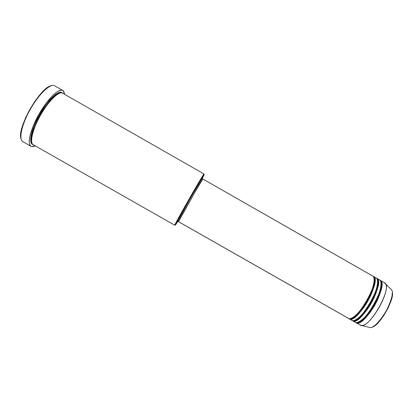 <?xml version="1.0" encoding="UTF-8"?>
<svg xmlns="http://www.w3.org/2000/svg" width="413" height="413" viewBox="0 0 413 413"><rect width="100%" height="100%" fill="white"/><g stroke="black" fill="none" stroke-linecap="round" stroke-linejoin="round"><path stroke-width="0.62" d="M348.133 318.155C349.367 320.338 357.157 317.122 366.703 301.041C375.815 284.681 374.875 275.972 372.438 275.869L202.855 179.01C203.232 177.358 177.296 222.85 178.519 221.688L348.443 318.366C355.748 324.365 381.498 279.188 372.619 275.961L202.85 178.999L195.065 191.947L178.514 221.652L348.133 318.155M374.039 278.388C375.412 281.578 373.145 289.048 367.24 300.803C360.126 311.996 354.798 317.845 351.256 318.351C354.798 317.845 360.126 311.996 367.24 300.803C373.145 289.048 375.412 281.578 374.039 278.388M373.011 276.245L373.285 276.354C375.727 276.457 376.687 285.182 367.58 301.542C358.03 317.618 350.219 320.824 348.975 318.63L351.819 320.287C359.289 326.384 385.04 281.212 375.99 277.887L373.46 276.442C382.386 279.694 356.631 324.871 349.29 318.846M351.504 320.07C352.774 322.279 360.657 319.115 370.208 303.039C379.315 286.679 378.282 277.918 375.809 277.794M377.467 280.406C378.84 283.674 376.599 291.139 370.74 302.801C363.683 313.901 358.35 319.724 354.736 320.276C358.35 319.724 363.683 313.901 370.74 302.801C376.599 291.139 378.84 283.674 377.467 280.406M352.346 320.55L352.666 320.767C360.177 326.884 385.923 281.718 376.832 278.367L376.651 278.274C379.134 278.403 380.192 287.18 371.086 303.54C361.53 319.61 353.626 322.765 352.346 320.55L352.366 320.509M354.87 321.985C356.182 324.215 364.158 321.108 373.713 305.037C382.815 288.677 381.689 279.864 379.18 279.72M380.894 282.42C382.268 285.765 380.048 293.225 374.24 304.799C367.234 315.811 361.896 321.608 358.221 322.197C361.896 321.608 367.234 315.811 374.24 304.799C380.048 293.225 382.268 285.765 380.894 282.42M355.712 322.465L356.037 322.687C363.719 328.903 389.464 283.736 380.203 280.293L380.022 280.2C382.541 280.35 383.687 289.177 374.591 305.532C365.03 321.603 357.033 324.701 355.712 322.465L355.732 322.429M174.844 225.199L175.783 223.841L174.787 225.23C173.197 226.67 204.43 171.88 204.001 173.987L203.31 175.551L204.007 174.012L203.181 175.107C199.453 180.688 178.24 217.899 175.334 223.949L174.844 225.199M204.192 174.684L201.983 179.072L204.192 174.684L202.489 177.187L190.687 197.342L177.265 221.373L175.51 225.018L178.137 220.903L175.51 225.018L176.01 223.784C178.891 217.827 199.722 181.286 203.377 175.773L204.192 174.684M56.344 94.799L56.292 95.098L56.344 94.799M31.512 137.575L31.786 137.338L31.512 137.575M55.518 95.713L55.579 95.357M61.955 92.848L60.355 92.357L58.212 92.889L55.605 94.443L52.627 96.988L46.055 104.649L39.602 114.654L34.387 125.294L31.295 134.726L30.701 138.484L30.774 141.411L31.486 143.404L32.797 144.411C29.85 144.643 28.58 134.783 39.602 114.654C51.176 94.809 60.535 90.37 61.955 92.848L62.12 92.982M59.637 93.173C55.693 93.57 49.307 100.674 40.474 114.484C32.973 129.207 30.046 138.438 31.698 142.18C30.046 138.438 32.973 129.207 40.474 114.484C49.307 100.674 55.693 93.57 59.637 93.173M62.817 93.338C61.413 90.87 52.079 95.326 40.51 115.17C29.488 135.294 30.722 145.139 33.66 144.901M63.174 90.695L64.665 94.376L63.798 91.371L62.389 90.282L61.444 90.142L57.779 91.397L53.081 95.114L45.941 103.426L38.92 114.303L33.252 125.872L29.906 136.114L29.277 140.188L29.364 143.347L30.149 145.49L31.052 146.331C26.871 144.251 30.366 129.254 39.127 113.947C47.831 98.609 58.961 87.959 62.879 90.499L63.174 90.695M35.296 145.897L31.579 146.558L33.587 146.543L35.296 145.897M352.666 320.767L355.195 322.207C362.836 328.397 388.581 283.23 379.361 279.813L376.832 278.367M356.037 322.687L360.255 325.088C368.148 331.417 393.888 286.266 384.415 282.699L380.203 280.293M384.229 282.6L385.406 283.685C391.188 290.38 370.316 326.998 361.607 325.434L359.919 324.861M368.623 327.251L369.898 327.576C378.096 329.047 396.919 296.033 391.472 289.73L390.543 288.801M372.913 326.693L376.274 324.411L378.731 322.047L383.703 315.713L388.065 308.139L391.565 298.852M391.927 297.215L392.273 293.06M21.006 138.639L20.671 136.491L20.862 132.867L22.488 125.944L25.616 117.788L29.958 109.192L35.1 100.999L40.526 94.019L45.698 88.914L48.77 86.771L51.14 85.775C40.267 87.06 16.572 128.629 21.006 138.639M62.879 90.499L54.661 85.801C50.52 83.137 39.183 93.674 30.474 109.017C21.708 124.323 18.42 139.449 22.823 141.654L31.042 146.326M204.001 173.987L62.575 93.178C58.966 90.85 48.719 100.715 40.696 114.84C32.627 128.939 29.359 142.784 33.205 144.705L174.787 225.23M177.941 220.754L189.324 199.918L201.756 178.937C202.081 177.311 176.671 221.884 177.905 220.769L178.695 221.218M23.381 141.896L23.009 141.747C18.358 139.847 21.574 124.561 30.474 109.017C39.318 93.431 50.83 82.879 54.836 85.914L54.97 86.007M372.836 326.729C379.418 325.842 394.869 298.558 392.242 292.688M385.406 283.685L391.472 289.73C393.697 292.105 391.896 299.368 386.062 311.505C378.576 322.868 373.192 328.227 369.898 327.576L361.607 325.434M61.315 92.858L61.057 92.662C61.052 92.424 59.074 92.068 55.172 94.794C49.627 99.419 44.062 106.724 38.481 116.703C33.324 126.75 30.727 134.638 30.696 140.363C31.228 142.805 31.662 143.905 31.987 143.662L32.281 143.786M201.75 178.937L202.54 179.392M203.181 175.107L203.377 175.773M175.334 223.949L176.01 223.784M391.472 289.73C397.084 296.389 378.489 329.011 369.898 327.576"/></g></svg>

